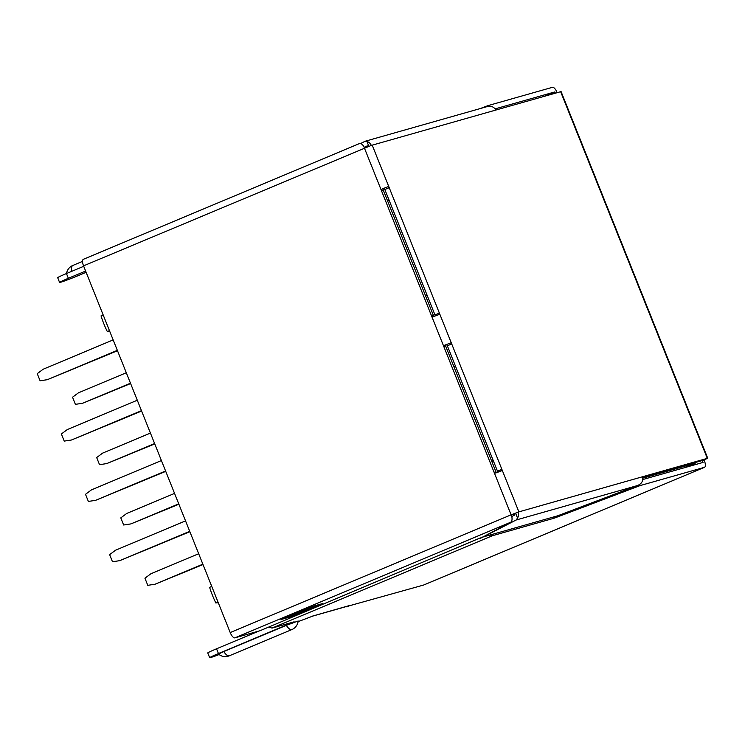 <?xml version="1.0" encoding="UTF-8"?>
<svg xmlns="http://www.w3.org/2000/svg" width="745" height="745" viewBox="0 0 745 745"><rect width="100%" height="100%" fill="white"/><g stroke="black" fill="none" stroke-linecap="round" stroke-linejoin="round"><path stroke-width="1.12" d="M434.326 316.299A1.276 1.192 74.1 0 1 433.432 315.507L383.265 190.105A1.276 1.192 74.1 0 1 383.889 188.457A1.276 0.475 -112.7 0 1 384.82 189.509L434.978 314.921A1.276 0.475 -112.7 0 1 435.173 315.954M511.843 516.499L514.888 514.925L514.413 513.733L511.266 515M496.831 472.572A1.276 1.192 74.1 0 1 495.937 471.79L445.78 346.388A1.276 1.192 74.1 0 1 446.404 344.739A1.276 0.475 -112.7 0 1 447.335 345.792L497.492 471.203A1.276 0.475 -112.7 0 1 497.679 472.237M83.356 259.307L359.192 143.673L83.459 259.269A6.398 2.365 67.3 0 0 83.356 259.307A6.398 2.365 67.3 0 0 83.542 265.853L230.214 632.57L511.107 514.823L511.806 516.341A6.398 2.365 -112.7 0 1 511.107 514.823L518.883 511.871L707.294 458.361L704.09 460.019L642.795 477.275M367.658 146.802L367.266 145.834L364.24 147.398M445.78 346.388L443.946 346.9L444.616 345.242L450.678 342.942L451.721 343.957L518.883 511.871M433.087 316.783L439.28 314.446L439.373 313.077L389.216 187.675L384.82 189.509M433.217 316.746L431.597 316.029L364.435 148.106A6.398 2.365 -112.7 0 1 363.895 146.542L364.51 148.078M433.432 315.507L431.597 316.029L494.103 472.311L495.937 471.79M497.492 471.203L501.879 469.359L501.785 470.719L495.593 473.066M495.723 473.019L494.103 472.311L511.107 514.823M485.787 107.038C490.201 105.362 493.581 106.358 495.928 110.027L561.078 91.579L707.75 458.287M704.09 460.019L704.379 460.727A6.398 2.365 -112.7 0 1 704.565 467.283A6.398 2.365 -112.7 0 1 704.463 467.32L640.076 485.6L639.592 484.38M642.888 479.51L703.029 462.431L702.265 460.531M346.611 606.542L423.57 585.058A6.398 2.365 67.3 0 0 423.672 585.03A6.398 2.365 67.3 0 0 423.765 584.983M495.276 108.835L554.829 91.924L544.66 96.18M554.829 91.924L555.323 93.153M557.148 92.641L557.13 92.594A6.398 2.365 -112.7 0 0 552.473 87.305L488.087 105.585L480.199 108.574M488.403 106.377L488.087 105.585M83.719 266.3L66.454 273.536A15.366 0.633 158.2 0 0 57.682 277.68L59.581 282.439A15.366 0.633 -21.8 0 1 68.354 278.285L85.619 271.05M59.581 282.439A15.366 0.633 -21.8 0 0 79.324 275.175L86.131 272.316M486.411 106.814L365.218 141.233M365.087 141.271L360.543 143.571M364.724 141.41L366.95 141.522L368.877 146.337M366.95 141.522A6.398 5.941 74.1 0 1 371.289 145.424L372.211 145.163L371.289 145.424M370.833 145.61L83.542 265.853M382.111 188.96L388.173 186.66L382.111 188.96L381.44 190.627L383.265 190.105M388.173 186.66L389.216 187.675L372.211 145.163L495.928 110.027M359.053 143.738C360.459 142.947 362.07 143.878 363.895 146.542M230.214 632.57A6.398 2.365 67.3 0 0 234.88 637.86L260.033 630.717L480.19 537.946M511.806 516.341C512.374 519.656 511.927 521.649 510.474 522.329L480.357 538.356M517.514 512.327L514.413 513.733M517.971 512.132A6.398 5.941 74.1 0 1 517.542 518.026L516.155 520.001L483.384 536.903L557.614 515.819L637.208 485.628L516.155 520.001M515.587 513.128L517.542 518.026M642.6 476.735C643.419 480.981 641.622 483.943 637.208 485.628M483.188 536.409L483.384 536.903M291.975 616.422L281.005 619.533L311.727 606.654L322.697 603.543L291.975 616.422L291.472 615.146M258.999 631.006L216.544 648.802A15.366 0.633 158.2 0 0 207.771 652.946L209.671 657.695A15.366 0.633 -21.8 0 1 218.443 653.551L294.154 621.814L272.037 628.1L492.371 535.739L554.271 518.157L640.076 485.6M298.084 621.656L312.323 616.273A10.244 9.508 74.1 0 1 311.578 616.441M346.751 606.877L350.401 605.266L312.285 616.171M219.114 654.557A15.366 0.633 -21.8 0 1 209.671 657.695M286.313 625.353L223.77 651.568C225.847 654.697 227.644 656.121 229.171 655.851L291.863 629.581A10.365 3.827 -112.7 0 1 291.705 629.637C290.178 629.907 288.38 628.482 286.313 625.353L298.168 620.995A10.365 10.365 0 0 1 291.863 629.581M229.33 655.796A10.365 10.365 0 0 1 218.499 654.063L223.77 651.568M268.777 627.048L272.037 628.1M553.768 516.918L554.271 518.157M492.371 535.739L490.08 535.003M483.347 536.791L480.246 538.086M291.658 615.072L293.623 615.51A2.561 0.941 67.3 0 0 293.66 615.491A2.561 0.941 67.3 0 0 293.698 615.472M316.681 605.247L317.761 605.387A2.561 0.941 -112.7 0 0 317.798 605.378L293.66 615.491M318.106 604.847A2.561 0.941 -112.7 0 1 317.798 605.378M317.398 605.489L293.26 615.612M493.32 460.773L491.784 461.416M491.719 461.248L493.274 460.661M455.465 366.13L453.91 366.726M427.015 294.992L425.479 295.635M389.16 200.349L387.605 200.945M425.414 295.467L426.969 294.88M642.954 478.104L695.178 463.269L695.551 462.291M695.178 463.269L684.897 467.581M117.338 350.346L47.345 379.68L40.1 380.779L37.25 373.655L43.173 369.231L113.156 339.897M117.487 350.718L47.345 379.68M126.296 372.742L78.467 392.801L72.544 397.215L75.394 404.349L82.648 403.25L130.477 383.2M130.626 383.563L82.648 403.25M141.466 410.672L71.473 440.006L64.228 441.105L61.379 433.981L67.301 429.558L137.285 400.223M141.615 411.044L71.473 440.006M150.425 433.078L102.596 453.128L96.673 457.551L99.523 464.675L106.777 463.576L154.606 443.526M154.755 443.899L106.777 463.576M165.595 470.998L95.602 500.333L88.357 501.432L85.507 494.307L91.43 489.884L161.414 460.55M165.744 471.371L95.602 500.333M174.554 493.404L126.725 513.454L120.802 517.877L123.651 525.001L130.906 523.903L178.735 503.853M178.884 504.225L130.906 523.903M189.724 531.325L119.74 560.659L112.486 561.758L109.636 554.634L115.559 550.21L185.542 520.876M189.873 531.697L119.74 560.659M198.682 553.731L150.853 573.78L144.93 578.204L147.78 585.328L155.034 584.229L202.864 564.179M203.013 564.552L155.034 584.229M211.645 586.138A30.722 11.343 -112.7 0 1 210.714 586.874M211.766 586.436L209.615 587.339A40.323 14.881 67.3 0 0 212.427 595.274A40.323 14.881 67.3 0 0 215.882 603.022L218.034 602.118M218.369 602.938A30.722 11.343 -112.7 0 0 215.975 602.994A30.722 11.343 67.3 0 0 215.882 603.022M103.183 314.967L101.031 315.871A40.323 14.881 67.3 0 0 103.844 323.796A40.323 14.881 67.3 0 0 107.299 331.544L109.459 330.64M103.061 314.669A30.722 11.343 -112.7 0 1 102.14 315.405M107.299 331.544A30.722 11.343 -112.7 0 1 107.392 331.516A30.722 11.343 -112.7 0 1 109.785 331.469M434.978 314.921L439.373 313.077L451.721 343.957L447.335 345.792M444.616 345.242L450.678 342.942M707.294 458.361L560.622 91.654M423.57 585.058L704.463 467.32M66.454 273.536L68.354 278.285M71.781 271.553C71.175 268.004 71.585 265.946 72.991 265.388L82.537 261.374M510.474 522.329L234.88 637.86M313.328 615.929L348.334 605.983M216.544 648.802L218.443 653.551M293.623 615.51L317.761 605.387M704.565 467.283L423.672 585.03M72.833 265.444A10.365 10.365 0 0 0 66.566 273.49"/></g></svg>
